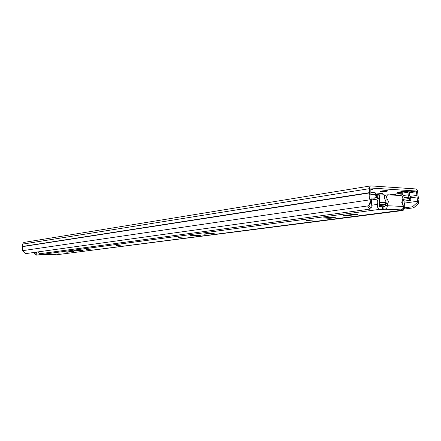 <?xml version="1.0" encoding="UTF-8"?>
<svg xmlns="http://www.w3.org/2000/svg" width="441" height="441" viewBox="0 0 441 441"><rect width="100%" height="100%" fill="white"/><g stroke="black" fill="none" stroke-linecap="round" stroke-linejoin="round"><path stroke-width="0.66" d="M387.242 190.65C384.26 190.617 381.851 190.843 380.026 191.339L380.71 191.653C383.681 191.686 386.079 191.455 387.909 190.964L387.242 190.65M409.441 191.852L403.283 191.438L397.473 192.315L402.192 192.612L402.275 194.222M403.713 199.299L409.48 198.489L409.612 200.341L410.847 200.407L410.714 198.555L409.43 194.883L409.518 191.841M403.603 195.473L408.19 194.806L408.002 191.741M404.518 207.827L412.517 206.779L417.192 202.59L418.338 203.643L418.933 199.553L417.93 195.512L417.66 191.796C417.445 190.126 416.828 189.178 415.824 188.941L370.859 185.881C369.883 186.141 369.415 187.067 369.437 188.66L369.707 192.612L369.167 195.264L369.326 197.86L370.495 201.272L371.636 200.275L369.586 204.845L368.45 205.848L370.495 201.272M376.642 194.63L382.413 193.638L375.219 192.899M370.898 189.784L372.805 189.481L370.864 189.354M417.192 202.59L417.533 201.289L417.081 196.929L416.431 191.714L415.968 191.003L371.239 188.053L370.826 188.748L370.887 194.238L371.052 198.847L371.636 200.275M404.099 209.067L413.669 207.821L412.517 206.779M370.793 185.887L23.853 242.429L22.568 244.127L22.552 250.681L25.506 253.647L368.45 205.848M418.338 203.643L413.669 207.821M402.192 192.612L402.413 191.57M408.19 194.806L409.48 198.489M410.847 200.407L403.791 201.151L403.686 199.652M409.612 200.341L403.791 201.151M65.83 253.569L64.254 253.768M34.034 252.456L35.704 254.308L36.752 254.17L35.076 252.313M36.305 252.142L37.215 253.002L36.752 254.17M377.259 196.212L375.809 193.505L374.26 192.513L371.068 192.32M38.24 251.872L39.922 253.74L369.701 209.155L367.59 205.964M368.897 205.451L370.17 207.248L369.701 209.155M376.873 194.939L376.09 196.477L374.403 194.641L370.815 194.437M68.603 253.211L403.046 210.484C404.821 208.599 405.18 205.919 404.116 202.43L403.884 198.378C404.177 196.146 403.598 194.757 402.148 194.205L396.343 193.875L394.888 195.181M402.721 197.325L402.203 196.256M402.793 209.784L403.046 210.484M403.388 206.614L402.627 201.735M380.23 202.573L379.547 202.772M379.541 202.739L386.145 201.857M377.171 195.214L384.15 194.724L384.734 195.776M379.53 202.397L384.32 202.237M379.927 202.86L379.547 202.91M386.101 202.595L380.274 202.568M386.151 202.028L384.861 202M379.31 205.175L385.186 204.365M376.344 195.98L376.989 197.513M371.355 200.898L371.934 207.507L370.98 208.042L370.098 207.546M374.442 198.191L371.068 198.009M379.332 206.647L379.249 205.423M369.938 208.185L370.98 208.042M385.164 202.551L385.125 201.995M379.403 204.718L385.384 203.885M120.31 245.279L116.545 245.543L120.31 245.279M62.324 252.875L58.62 253.128L62.324 252.875M182.894 237.076L178.043 237.434L182.894 237.076M204.723 234.215L214.32 233.239L208.847 233.344L203.676 234.072L204.723 234.215M90.493 249.187L86.535 249.457L90.493 249.187M67.412 252.208L74 251.585L69.347 251.695L66.211 252.131L67.412 252.208M312.465 220.098L306.181 220.61L312.465 220.098M344.173 215.941L357.491 214.513C357.287 214.188 355.203 214.221 351.245 214.613L344.691 215.473L343.401 215.721L344.173 215.941M329.747 217.402L323.214 217.948L329.366 218.301L335.866 217.76L329.747 217.402M80.455 250.791L83.129 250.438L74.529 250.747L80.455 250.791L80.438 250.46M194.095 235.257L190.165 235.77L200.269 235.428L194.095 235.257M385.825 195.115L385.643 195.12C384.034 196.223 383.946 197.882 385.384 200.087L387.611 199.767C386.178 197.557 386.261 195.892 387.871 194.784L401.106 195.55C402.953 196.664 403.322 198.329 402.214 200.534L401.745 202.43L403.333 206.454C403.306 208.334 402.512 209.469 400.952 209.861L399.127 210.153L401.949 210.252C403.223 209.822 403.686 208.516 403.322 206.327M372.948 198.114L377.97 197.37C379.541 200.054 379.927 202.882 379.117 205.859L379.458 206.691L383.025 206.768L383.212 209.436L384.91 209.21C386.476 208.814 387.27 207.656 387.297 205.738L388.378 201.763L387.611 199.767M383.212 209.436L382.435 209.486L382.248 206.812M377.97 197.37L376.884 199.167L377.794 201.708L377.59 204.381C377.16 207.05 377.849 208.714 379.646 209.37L382.435 209.486M34.707 253.525L36.454 255.13L43.637 254.589L55.886 254.446L55.015 254.904L55.594 254.887M54.998 254.391L55.015 254.904M383.025 206.768L384.728 206.537L385.048 205.721L387.275 205.412M402.633 204.15L403.035 200.539L402.633 199.944M371.504 199.949L376.884 199.167M385.384 200.087L386.134 202.364L385.048 205.721M120.25 245.279L117.62 245.394M402.198 193.119L408.008 192.254M396.663 193.875L402.192 193.048M409.303 191.995L415.968 191.003M404.342 203.097L417.533 201.289L418.68 202.347M371.052 198.847L369.905 199.845L22.552 250.681M22.601 246.624L369.663 192.921M22.645 246.436L369.707 192.612M22.568 244.127L369.437 188.66M410.621 197.844L417.081 196.929M410.152 196.377L416.701 195.44M400.329 194.095L402.247 193.814M409.276 192.772L416.431 191.714M404.011 197.585L408.851 196.895M403.967 197.992L409.088 197.259M380.544 193.219L380.6 194.046M375.021 195.038L375.809 193.505M392.6 195.049L395.224 194.657L395.56 195.225M379.26 194.867L379.778 202.386M379.266 205.677L385.07 204.878M209.084 233.317L209.117 233.967M70.819 251.574L70.836 252.02M349.542 214.833L349.592 215.627M400.952 209.861L384.91 209.21M36.454 255.13L379.646 209.37M55.401 254.904L401.784 210.258M371.78 205.197L377.59 204.381M324.008 217.771L324.03 218.157M329.306 217.396L329.366 218.301M356.119 214.282L356.152 214.767M190.154 235.455L190.165 235.77M195.264 235.262L195.291 235.803M213.576 233.096L213.593 233.383M403.333 206.454L387.297 205.738M385.677 203.483L387.909 203.169M389.629 194.872L396.277 193.886M377.187 195.137L377.347 197.463M385.07 204.889L379.266 205.688M55.544 254.892L401.949 210.252M385.643 195.12L387.815 194.795"/></g></svg>
